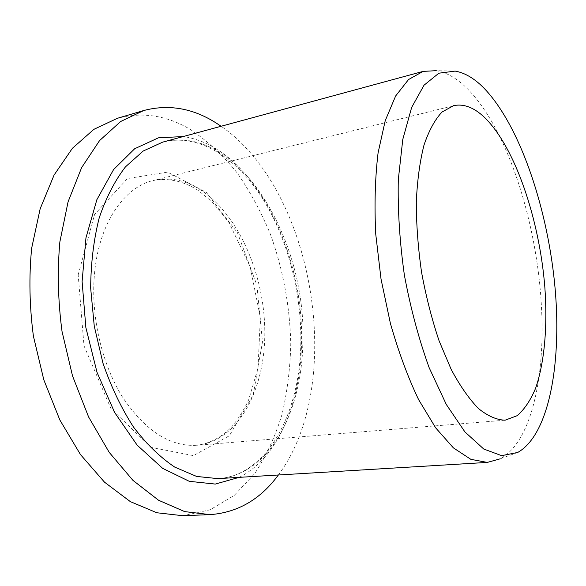 <?xml version="1.0" encoding="UTF-8"?>
<svg xmlns="http://www.w3.org/2000/svg" width="586" height="586" viewBox="0 0 586 586"><rect width="100%" height="100%" fill="white"/><g stroke="black" fill="none" stroke-linecap="round" stroke-linejoin="round"><path stroke-width="0.44" stroke-dasharray="2.93 2.2" d="M182.634 515.695L210.081 509.827L234.327 495.331L254.639 473.664C266.125 456.223 275.23 436.563 281.947 414.676C287.286 391.946 290.231 368.301 290.773 343.733C289.872 306.214 283.155 269.904 270.615 234.796C261.334 212.257 250.134 191.549 237.008 172.687C222.885 155.18 207.319 140.772 190.311 129.455C166.783 115.398 142.479 111.677 117.405 118.291M517.716 452.458L499.968 458.889C530.682 442.848 544.965 379.069 541.611 310.097C537.933 224.277 507.403 127.345 465.899 87.292C456.135 77.887 446.254 72.342 436.248 70.679L455.117 71.096M278.365 474.997C346.253 384.145 314.492 190.633 221.12 126.254M78.18 274.834L94.595 214.439L127.448 178.562L167.581 172.123L206.345 192.384L237.433 232.679L256.895 285.162L262.484 341.924L253.196 394.942L229.368 435.757L193.424 455.63L150.917 447.308L110.893 408.508L84.003 345.813L78.18 274.834M302.823 342.392C307.13 239.996 238.275 122.745 162.718 142.12C197.665 133.073 235.133 156.55 261.231 196.508C287.213 236.839 301.695 291.557 300.808 343.125C300.017 412.859 267.311 475.751 217.955 478.63C269.421 475.385 302.039 411.797 302.823 342.392M239.147 477.356C278.116 458.076 300.501 402.912 301.504 343.836C304.574 251.079 252.126 146.185 183.206 136.553M194.677 186.407C235.008 208.015 263.436 269.26 264.755 328.299C266.264 387.243 239.293 441.155 196.764 445.272C170.167 446.84 145.548 430.988 122.906 397.726C102.198 364.902 90.991 317.788 94.302 276.109C98.133 224.519 123.631 187.183 153.305 180.503C167.237 177.28 181.03 179.25 194.677 186.407M453.476 105.692L153.305 180.503C168.123 177.697 182.993 180.928 197.892 190.194L212.051 201.789L228.672 222.006L250.105 266.498L260.345 317.495L258.045 368.023L248.625 399.916C243.805 410.178 238.158 419.158 231.697 426.85C221.427 437.434 209.788 443.58 196.764 445.272L505.095 420.199"/><path stroke-width="0.88" d="M221.12 126.254L215.45 122.547C192.281 108.073 168.38 104.066 143.738 110.527L117.405 118.291L93.892 129.33L72.386 148.317L54.08 175.046L40.163 208.792L31.659 248.222C28.875 276.76 29.461 306.06 33.402 336.137L43.803 379.801L59.853 419.994L80.516 454.633L104.491 482.161L130.378 501.645L156.828 512.757L182.634 515.695L210.074 514.633C237.696 512.582 260.462 499.367 278.365 474.997M436.248 70.679L423.114 71.389L408.53 79.549L395.638 95.979L385.244 120.621L378.087 152.836C375.099 177.683 374.322 204.807 375.751 234.21L381.032 279.075L390.371 323.274C398.414 351.593 407.827 377.047 418.602 399.63L435.676 427.868L453.403 447.887L470.866 459.343L487.296 462.413L499.968 458.889M143.738 110.527L120.643 121.514L99.547 140.611L81.63 167.625L68.064 201.848L59.86 241.908C57.26 270.944 57.977 300.786 62.028 331.434L72.532 375.956L88.596 416.961L109.172 452.304L132.963 480.388L158.579 500.261L184.678 511.607L210.074 514.633M483.26 87.417C473.964 78.165 464.581 72.73 455.117 71.096L438.848 73.206L424.022 85.212L411.658 107.428L402.787 139.402L398.297 179.741C397.66 210.11 399.696 241.937 404.399 275.237C410.588 308.295 418.836 339.111 429.142 367.678L446.298 404.465L464.925 431.926L483.736 449.023L501.623 455.659L517.716 452.458C550.086 434.233 562.428 359.181 554.466 281.778C546.416 204.148 518.786 123.521 483.26 87.417M484.19 117.119C473.774 107.326 463.533 103.517 453.476 105.692L442.005 112.051C434.937 119.588 428.937 130.597 424 145.094C419.854 161.458 417.283 180.429 416.302 202.009C416.331 224.665 418.096 248.134 421.59 272.417C426.037 296.545 431.875 319.348 439.09 340.825L451.191 369.414C460.017 385.903 469.115 398.949 478.484 408.559C487.779 416.045 496.65 419.928 505.095 420.199L517.211 415.672C524.441 409.394 530.572 400.26 535.589 388.269C544.614 362.309 547.617 326.036 544.848 287.257C539.435 219.23 514.991 146.632 484.19 117.119M423.114 71.389L162.718 142.12L143.211 151.02L125.47 166.856C114.783 180.766 106.015 197.812 99.173 218.007C93.701 239.703 90.867 263.092 90.669 288.166L94.258 326.146L102.997 363.283C111.201 386.98 121.361 408.23 133.491 427.04C146.427 443.99 160.176 457.344 174.753 467.108L196.625 476.44L217.955 478.63L487.296 462.413M183.206 136.553L158.425 137.835L134.699 148.727L113.618 169.522L96.858 199.701L85.959 237.828L82.106 281.5L85.856 327.53L97.02 372.337L114.629 412.485L137.139 445.133L162.674 468.368L189.293 481.326L215.26 484.073L239.147 477.356"/></g></svg>
